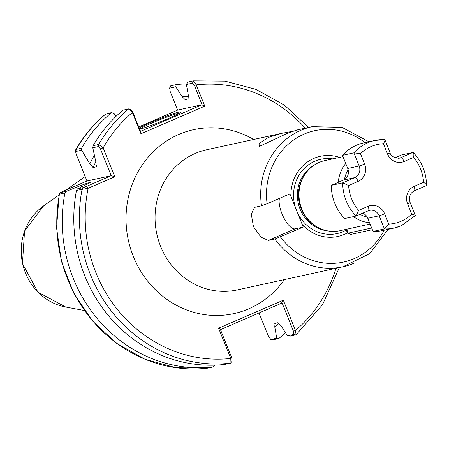 <?xml version="1.0" encoding="UTF-8"?>
<svg xmlns="http://www.w3.org/2000/svg" width="449" height="449" viewBox="0 0 449 449"><rect width="100%" height="100%" fill="white"/><g stroke="black" fill="none" stroke-linecap="round" stroke-linejoin="round"><path stroke-width="0.67" d="M365.003 142.636A67.243 62.428 77.7 0 0 304.113 134.128A67.243 62.428 77.7 0 0 267.104 203.728L261.514 205.799A71.728 66.587 -102.3 0 1 300.813 130.333A71.728 66.587 -102.3 0 1 312.167 126.669L297.193 129.946L287.708 133.201L259.23 146.458L259.079 143.54L268.35 137.439L281.574 133.37L292.254 131.4M139.19 127.999A23.309 1.543 158.1 0 1 150.55 122.588A23.309 1.543 158.1 0 1 180.633 112.155A23.309 1.543 158.1 0 1 167.477 118.884A23.309 1.543 158.1 0 1 139.678 129.217M179.443 113.114A22.416 1.487 -21.9 0 0 151.212 123.352A22.416 1.487 -21.9 0 0 139.583 128.975M346.027 229.388L340.061 230.702A35.864 33.293 -102.3 0 1 316.321 226.459A35.864 33.293 -102.3 0 1 304.927 174.403A35.864 33.293 -102.3 0 1 319.048 162.465A35.864 33.293 -102.3 0 1 324.722 160.635L342.991 156.634M347.431 232.891A41.033 38.098 -102.3 0 1 344.411 234.367A41.033 38.098 -102.3 0 1 302.256 224.556L290.924 196.365A41.033 38.098 -102.3 0 1 313.868 158.39A41.033 38.098 -102.3 0 1 339.551 157.386M274.777 323.46L277.987 322.679L280.866 325.564L287.556 335.846L293.545 334.533L293.472 331.227L281.787 302.166L281.798 303.109L220.459 329.65M81.426 186.964A129.435 120.164 -102.3 0 1 81.92 185.106L66.34 191.308L64.931 192.913L59.184 194.192L56.552 227.811L61.457 261.38L73.636 292.989L92.387 320.855L116.667 343.401L145.1 359.34L176.081 367.742L207.842 368.129L213.354 366.923A142.445 132.242 -102.3 0 1 64.931 192.913M213.354 366.923L215.093 364.885M90.142 182.732A126.085 117.049 -102.3 0 1 90.215 182.485L87.263 183.136A126.085 117.049 77.7 0 0 86.915 184.309M232.172 361.002L230.528 363.168L224.91 364.397A142.445 132.242 -102.3 0 1 76.487 190.382L77.503 188.866L90.468 182.49M81.92 185.106L87.263 183.136M170.042 86.73L170.721 85.832L176.176 84.637L175.778 86.825L182.238 96.748A129.435 120.164 -102.3 0 1 188.558 96.266M279.025 323.072A129.435 120.164 -102.3 0 1 274.76 326.9L276.747 338.215L278.677 338.664L272.599 339.758M176.176 84.637A142.445 132.242 -102.3 0 1 186.79 83.828M285.441 332.591A142.445 132.242 -102.3 0 1 278.677 338.664M185.039 99.65L188.069 98.993L188.344 95.413L186.425 84.496L187.733 82.105L193.407 80.865L196.241 84.883L204.789 106.149L140.952 133.774L132.399 112.503L129.43 109.012L123.06 110.084A142.445 132.242 -102.3 0 0 93.123 145.684L98.735 144.455L103.169 147.867L114.787 176.76L88.127 188.294L76.487 190.382M230.96 362.843L230.752 358.459L218.59 328.197L283.313 300.196L295.476 330.458L296.099 334.78L290.234 336.133L287.556 335.846M275.035 323.325L274.76 326.9M185.117 99.639L182.238 96.748M261.514 205.799L254.544 207.376L251.288 214.252L253.455 226.666L261.004 237.167L268.35 240.428L274.861 239.003L303.26 227.065L302.256 224.556M267.104 203.728L289.914 193.861L290.924 196.365M81.561 148.215L81.628 150.219L75.982 151.453L75.696 152.11L75.673 150.129L76.111 149.405L81.561 148.215A142.445 132.242 -102.3 0 1 111.504 112.615L105.627 114.164M81.628 150.219L89.845 163.812A129.435 120.164 -102.3 0 1 94.369 155.186M116.01 116.398L114.125 113.502L111.504 112.615M95.805 161.831A126.085 117.049 77.7 0 0 93.061 167.55L96.013 166.899A126.085 117.049 -102.3 0 1 96.546 165.732M96.4 166.545L96.013 166.899L95.951 162.476L92.791 147.777L93.123 145.684M93.061 167.55L89.845 163.812M345.758 229.456L370.083 224.029M140.531 131.344L202.05 104.729L177.798 110.039L138.758 126.927M140.952 133.774L140.694 131.748L132.825 112.177L131.209 109.91L129.43 109.012M202.05 104.729L194.479 85.501L192.498 83.166L186.425 84.496M175.778 86.825L169.874 88.116L169.542 88.498L170.059 86.663M170.721 85.832L169.874 88.116L169.935 90.878L177.658 110.095M259.006 312.97L268.541 336.683L270.921 339.489L276.747 338.215M272.925 339.859L270.73 339.489L273.222 339.859M218.59 328.197L220.133 328.842L231.819 357.898L231.892 361.209M75.696 152.11L76.19 154.181L86.971 181.003L62.226 191.706L60.688 192.548L66.34 191.308M77.503 188.866L83.312 187.592L86.477 186.397L111.223 175.694L86.971 181.003M114.787 176.76L111.223 175.694L100.441 148.872L98.606 146.503L92.791 147.777M59.189 194.192L60.559 192.531L59.476 194.103A142.445 132.242 77.7 0 0 207.904 368.118M86.477 186.397L88.127 188.294A137.961 128.077 77.7 0 0 230.752 358.459L231.819 357.898M293.472 331.227L295.476 330.458A137.961 128.077 77.7 0 0 335.964 268.311M281.787 302.166L283.313 300.196M132.825 112.177L132.399 112.503A137.961 128.077 77.7 0 0 103.169 147.867L100.441 148.872M305.281 128.178A137.961 128.077 77.7 0 0 196.241 84.883L194.479 85.501M204.789 106.149L202.347 105.072M279.469 198.379A17.932 6.555 -113.4 0 0 283.802 217.754A17.932 6.555 -113.4 0 0 295.122 228.844L303.26 227.065M356.293 215.947L368.169 210.806A4.484 1.639 -113.4 0 0 368.281 210.772L356.051 216.048A44.827 41.617 -102.3 0 1 342.705 182.85L331.311 185.342A44.827 41.617 -102.3 0 0 344.658 218.545L356.051 216.048L358.611 210.418L368.129 206.299A13.448 12.488 -102.3 0 1 384.625 213.78L388.772 224.096A40.348 37.458 77.7 0 0 401.12 221.262A40.348 37.458 77.7 0 0 411.744 214.151C414.528 214.847 415.639 215.352 415.084 215.677M411.744 214.151L407.602 203.84A4.484 0.297 -21.9 0 0 410.133 202.521L415.319 215.571L401.271 225.729L394.059 228.053A44.827 41.617 -102.3 0 1 384.445 228.928L373.057 231.42L367.776 218.287A8.963 8.323 77.7 0 0 362.691 213.191M348.604 185.516L342.705 182.85L354.822 177.602A8.963 8.323 77.7 0 0 359.144 165.99L353.863 152.851L342.475 155.348A44.827 41.617 -102.3 0 1 363.494 142.967L374.887 140.47A44.827 41.617 -102.3 0 1 384.501 139.6L384.905 139.774L390.114 152.722A4.484 0.297 -21.9 0 1 387.577 154.035L383.435 143.719A40.348 37.458 77.7 0 0 360.457 153.659L364.605 163.975A13.448 12.488 -102.3 0 1 358.122 181.396L348.604 185.516A40.348 37.458 77.7 0 0 358.611 210.418M331.311 185.342L343.429 180.1A8.963 8.323 77.7 0 0 347.751 168.482L342.475 155.348M401.159 225.768A44.827 41.617 -102.3 0 1 394.059 228.053L382.671 230.55A44.827 41.617 -102.3 0 1 373.057 231.42M407.602 203.84A13.448 12.488 -102.3 0 1 414.085 186.419L423.598 182.3A40.348 37.458 77.7 0 0 413.591 157.397C414.118 154.422 413.888 152.778 412.895 152.48L401.507 154.972L395.002 157.784M388.772 224.096L384.445 228.928L379.169 215.789A8.963 8.323 77.7 0 0 369.589 210.345A8.963 8.323 77.7 0 0 368.371 210.721M423.598 182.3C426.006 183.995 426.887 185.123 426.247 185.678L414.337 190.831M390.114 152.722C390.304 155.865 393.391 157.683 399.357 158.177A8.963 8.323 77.7 0 0 400.777 157.722L412.895 152.48L413.366 152.632C421.92 161.752 426.314 172.657 426.55 185.342L426.247 185.678M384.636 139.583L374.887 140.47A44.827 41.617 -102.3 0 0 353.863 152.851L360.457 153.659M384.501 139.6C385.27 139.802 384.911 141.171 383.435 143.719M345.988 229.304L347.543 233.16A8.963 0.595 -21.9 0 0 347.571 233.188A8.963 0.595 -21.9 0 0 348.2 233.126L371.677 227.985M372.356 229.686L350.95 234.372A6.724 0.443 158.1 0 1 350.478 234.417L347.571 233.188M281.574 133.37L206.54 149.792A71.728 66.587 77.7 0 0 195.192 153.457A71.728 66.587 77.7 0 0 158.469 240.322A71.728 66.587 77.7 0 0 237.224 289.931L342.851 266.801A71.728 66.587 -102.3 0 1 274.861 239.003M284.385 279.604A94.144 87.398 -102.3 0 1 248.78 308.8A94.144 87.398 -102.3 0 1 133.331 256.435A94.144 87.398 -102.3 0 1 178.708 134.487A94.144 87.398 -102.3 0 1 253.702 139.471M316.321 226.459L315.591 226.01A35.056 32.547 -102.3 0 1 304.45 175.121L304.927 174.403M318.307 227.604A34.966 32.463 -102.3 0 1 306.252 172.539M327.613 230.87A34.966 32.463 -102.3 0 1 298.243 203.144A34.966 32.463 -102.3 0 1 313.34 165.681M346.291 230.051A38.03 35.308 -102.3 0 1 343.137 231.622A38.03 35.308 -102.3 0 1 296.497 210.469A38.03 35.308 -102.3 0 1 314.833 161.202A38.03 35.308 -102.3 0 1 332.793 158.867M354.205 263.142A71.728 66.587 -102.3 0 1 342.851 266.801L369.662 253.679L388.127 229.355M280.451 236.932A67.243 62.428 77.7 0 0 384.181 230.219M98.606 146.503L98.735 144.455A142.445 132.242 -102.3 0 1 128.678 108.854M230.528 363.168A142.445 132.242 -102.3 0 1 82.1 189.152L83.312 187.592M106.054 113.81A142.445 132.242 77.7 0 0 76.111 149.405L75.982 151.453M348.132 169.627A31.379 29.134 77.7 0 0 344.428 179.578M360.07 214.325A31.379 29.134 77.7 0 0 367.26 217.204M369.561 222.726A35.864 33.293 -102.3 0 1 353.447 216.62M338.215 182.356A35.864 33.293 -102.3 0 1 345.73 163.453M59.032 195.001L43.57 205.906A55.586 51.607 77.7 0 0 22.596 263.496A55.586 51.607 77.7 0 0 65.717 307.049L84.317 310.495M293.545 334.533L295.846 334.903M193.345 80.876L192.498 83.166M268.35 240.428L295.122 228.844M364.605 163.975A4.484 0.297 -21.9 0 1 359.144 165.99L347.751 168.482M358.122 181.396A4.484 1.639 66.6 0 0 354.822 177.602L343.429 180.1M384.625 213.78A4.484 0.297 -21.9 0 1 379.169 215.789L367.776 218.287M413.591 157.397L404.072 161.517A4.484 1.639 -113.4 0 0 400.777 157.722L397.937 158.345M404.072 161.517A13.448 12.488 -102.3 0 1 387.577 154.035M369.589 210.345L368.281 210.772A4.484 1.639 -113.4 0 0 368.129 206.299M414.085 186.419A4.484 1.639 66.6 0 1 414.236 190.887A4.484 1.639 66.6 0 1 414.124 190.926M346.611 229.17L348.2 233.126L350.95 234.372M368.949 141.772L342.015 127.387L312.167 126.669M75.774 149.652C83.8 135.839 93.807 123.93 105.807 113.928M296.099 334.78L322.511 304.753L339.343 267.57M308.659 127.437L284.352 105.117L255.947 89.385L225.05 81.14L193.407 80.865M66.048 190.056L85.187 176.552M43.57 205.906L24.549 231.055L22.45 263.524L37.924 292.153L65.717 307.049M410.133 202.521C408.612 197.055 409.982 193.177 414.236 190.887L426.348 185.645"/></g></svg>
